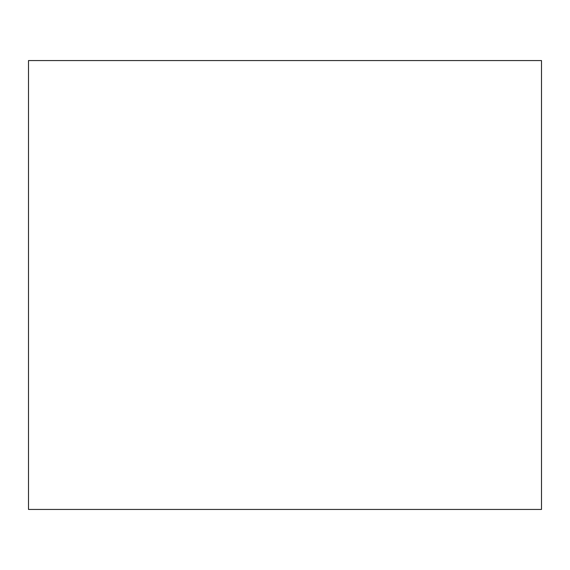 <?xml version="1.0" encoding="UTF-8"?>
<svg xmlns="http://www.w3.org/2000/svg" width="570" height="570" viewBox="0 0 570 570"><rect width="100%" height="100%" fill="white"/><g stroke="black" fill="none" stroke-linecap="round" stroke-linejoin="round"><path stroke-width="0.85" d="M28.5 60.562L28.5 509.438L541.5 509.438L541.5 60.562L28.5 60.562"/></g></svg>
